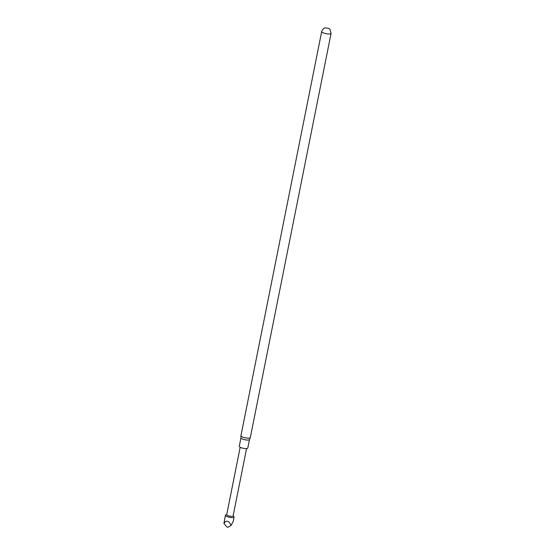 <?xml version="1.0" encoding="UTF-8"?>
<svg xmlns="http://www.w3.org/2000/svg" width="555" height="555" viewBox="0 0 555 555"><rect width="100%" height="100%" fill="white"/><g stroke="black" fill="none" stroke-linecap="round" stroke-linejoin="round"><path stroke-width="0.83" d="M240.176 447.274L226.724 514.617A3.261 0.867 11.3 0 0 227.529 515.401A3.261 0.867 11.3 0 0 230.977 516.289A3.261 0.867 11.3 0 0 233.114 515.9L246.573 448.551M226.752 514.471L225.753 514.929A4.426 1.172 11.3 0 0 225.406 515.276A4.426 1.172 11.3 0 0 226.495 516.337A4.426 1.172 11.3 0 0 231.178 517.538A4.426 1.172 11.3 0 0 234.085 517.003A4.426 1.172 11.3 0 0 233.898 516.559L233.149 515.748M225.406 515.276L223.915 523.469L225.455 521.554C227.758 520.618 229.624 521.915 231.06 525.439L233.183 521.492L234.085 517.003M242.133 436.813A4.78 1.27 -168.7 0 1 240.939 435.731A4.78 1.27 -168.7 0 1 240.946 435.661L321.706 31.503A4.78 1.27 -168.7 0 0 322.885 32.655A4.78 1.27 -168.7 0 0 327.95 33.952A4.78 1.27 -168.7 0 0 331.085 33.383L250.326 437.534A4.78 1.27 -168.7 0 1 250.305 437.604A4.78 1.27 -168.7 0 1 247.065 438.096A4.78 1.27 -168.7 0 1 242.133 436.813M249.486 439.504A4.35 1.159 -168.7 0 1 249.472 439.567A4.35 1.159 -168.7 0 1 246.524 440.018A4.35 1.159 -168.7 0 1 242.035 438.845A4.35 1.159 -168.7 0 1 240.96 437.867A4.35 1.159 -168.7 0 1 240.967 437.805M249.486 439.539L247.787 448.017A4.35 1.159 -168.7 0 1 244.935 448.537A4.35 1.159 -168.7 0 1 240.336 447.358A4.35 1.159 -168.7 0 1 239.26 446.317L240.96 437.833M231.06 525.439L228.077 527.25L226.828 526.903L223.915 523.469M331.085 33.383L329.941 29.304L328.553 28.263L325.091 27.91C325.403 27.861 322.934 27.937 321.706 31.503M240.96 437.867L240.939 435.731M249.472 439.567L250.305 437.604"/></g></svg>
